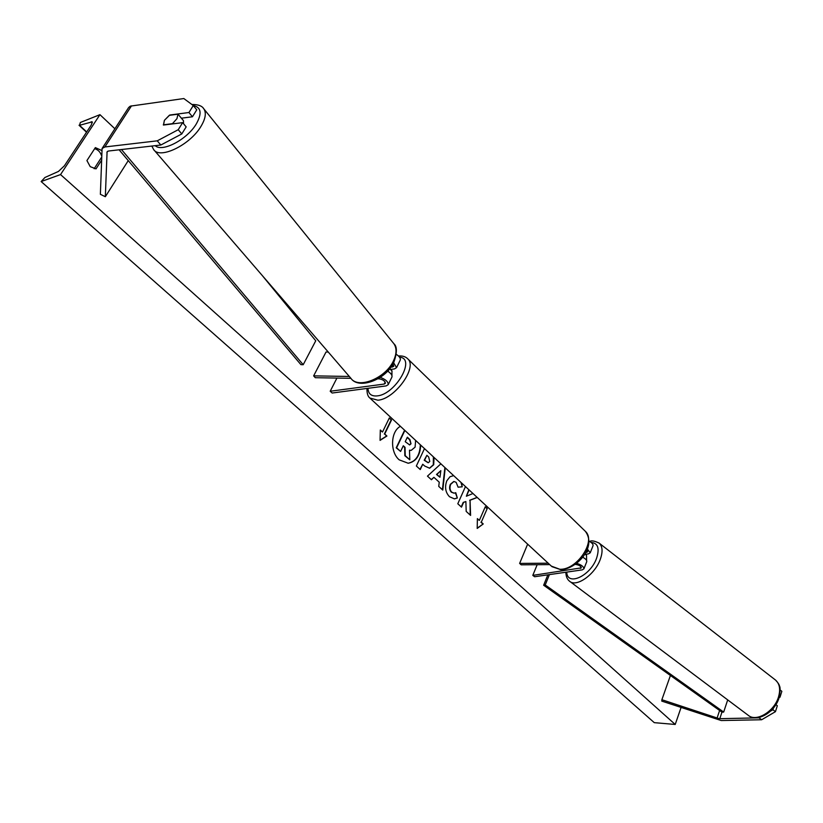 <?xml version="1.0" encoding="UTF-8"?>
<svg xmlns="http://www.w3.org/2000/svg" width="823" height="823" viewBox="0 0 823 823"><rect width="100%" height="100%" fill="white"/><g stroke="black" fill="none" stroke-linecap="round" stroke-linejoin="round"><path stroke-width="1.23" d="M349.312 376.461L313.645 375.864L326.021 352.018L328.243 352.028M391.871 377.171L391.954 377.006C392.396 375.185 390.935 373.231 387.571 371.142M336.926 378.076L330.198 391.254L332.153 393.024L386.152 385.915L388.189 384.691C388.343 381.821 385.689 379.382 380.247 377.356M330.198 391.254L384.197 384.063L385.38 383.353C385.113 381.08 383.055 379.568 379.218 378.827L377.922 378.806M350.917 378.323L315.271 377.695L313.645 375.864M392.849 364.105L393.754 366.317L390.76 367.305M400.184 360.227L400.266 360.062C400.729 358.303 399.412 356.41 396.316 354.363M390.318 369.506L394.505 368.91L396.552 367.644L400.266 360.062M393.62 362.686L396.552 367.644M188.951 112.514L193.292 105.539L196.769 109.809L192.438 116.773L188.951 112.514L169.744 115.035L164.415 120.312L163.427 125.055L182.644 122.637L178.241 129.705L181.79 133.943L186.173 126.886L182.644 122.637M192.438 116.773L181.307 118.203M181.79 133.943L160.835 145.023L108.492 151.021L107.083 151.792L105.334 196.718L128.254 160.619M160.835 145.023L157.244 140.836L104.881 146.967L102.083 148.5L100.375 194.31L105.334 196.718M193.292 105.539L183.827 98.544L130.312 106.146L128.686 107.474L102.083 148.5M157.244 140.836L178.241 129.705M760.308 717.131L759.104 717.841L719.251 718.695L661.877 699.715L661.785 701.103L721.226 720.537L761.635 719.755L775.451 711.669L777.324 705.733L775.894 704.642M775.451 711.669L772.92 709.745L770.534 711.144M772.92 709.745L773.466 708.017M759.104 717.841L761.635 719.755M661.877 699.715L670.416 675.477M779.381 696.742L779.998 697.215L781.85 691.33L780.163 689.962M780.163 690.024L781.85 691.33M779.998 697.215L779.247 697.235M587.313 548.992L590.245 552.778L588.558 553.848L584.978 554.404M576.614 563.323C581.357 564.815 583.795 566.656 583.919 568.837L582.242 569.876L534.631 576.738L532.8 575.38L537.172 564.701M582.633 557.202C585.585 558.735 586.964 560.206 586.768 561.605L583.919 568.837M575.133 564.444L575.596 564.444C578.97 564.938 580.884 566.07 581.347 567.86L532.8 575.38M585.647 552.593L587.684 551.801L586.82 550.186M588.918 541.153C591.891 542.686 593.27 544.178 593.074 545.608L590.245 552.778M527.646 544.157L519.632 563.416L521.175 564.815L549.733 564.619M519.632 563.416L548.19 563.189M391.933 370.834L391.954 375.566M389.598 368.817L392.077 370.967M388.734 369.856L388.219 371.533M181.369 118.193L183.447 120.652L183.539 123.717M163.51 125.045L164.415 120.312L169.301 115.333L177.984 114.191L176.935 118.697L172.192 123.944M163.324 124.818L172.007 123.728M181.708 118.553L177.984 114.191M400.42 426.324C390.575 431.334 389.814 452.064 399.227 459.862L408.198 463.246C415.934 461.734 420.111 455.695 420.718 445.13M60.542 174.579L99.943 114.664L80.335 122.493L79.533 125.312L92.248 121.835L91.302 124.962L64.389 165.814L58.454 171.431L44.926 177.49L41.15 181.554L60.542 174.579L675.21 724.456L681.043 707.564M114.881 128.758L99.943 114.664M461.538 482.936L462.207 486.805L458.102 487.195L456.137 482.34L453.957 481.476L450.716 484.294C449.492 487.432 449.821 490.055 451.724 492.164L454.121 493.152L455.767 492.71L457.331 498.008L454.461 498.872L449.502 496.732C445.438 492.401 444.554 487.093 446.827 480.786L450.027 476.723L453.658 475.632M434.03 457.454L433.711 464.748L429.616 468.225L424.637 465.993L422.724 464.244L420.255 469.563L416.356 466.013L424.473 448.607M465.468 486.578L457.794 503.769L461.497 507.143L463.616 502.38L465.88 501.546L466.188 511.412L470.591 515.414L470.046 500.25L477.237 497.473M472.958 493.512L466.353 496.228L469.131 489.973M101.671 150.465L95.355 147.615L86.919 160.567L90.232 166.657L96.013 168.88L101.373 160.588M382.52 432.013L380.319 429.997L380.061 440.377L386.913 436.025L384.722 434.019L391.511 419.967L389.33 417.95L382.52 432.013L380.308 430.388M483.235 523.953L477.196 528.438L477.381 518.603L479.336 520.393L485.303 506.731L487.237 508.521L481.29 522.173L483.235 523.953L477.206 528.15M445.243 467.845L442.774 490.086L438.741 486.403L439.245 482.206L433.916 477.34L431.437 479.747L427.466 476.136L440.891 463.812M94.151 168.746L101.466 157.43M101.517 155.568C100.231 151.905 97.947 149.621 94.645 148.706M675.21 724.456L654.275 722.656L41.15 181.554M408.002 463.256C415.759 461.58 419.874 455.417 420.327 444.77M411.006 450.387L409.484 450.315M403.167 446.025L404.649 447.383L404.844 455.695L409.803 459.82L405.235 455.654L405.039 447.342L403.301 445.747L400.606 451.436L396.604 447.794L404.865 430.45M400.606 451.436L396.213 447.825L404.607 430.213M415.625 440.408L415.09 447.146L411.202 450.376L409.484 450.191L409.803 459.82M389.197 418.228L391.511 419.967M380.061 440.161L386.522 436.056L384.722 434.019M384.331 434.06L391.12 420.008M477.371 518.974L479.336 520.393M481.29 522.173L487.237 508.521M486.846 508.532L485.179 506.999M480.899 522.194L482.844 523.963M470.19 515.054L470.046 500.25M469.655 500.271L477.134 497.38M461.23 506.896L463.226 502.4L465.88 501.546M468.863 489.716L466.353 496.228M433.382 456.858L433.32 464.779L429.421 468.236M419.987 469.326L422.724 464.244M426.87 455.314L424.596 460.211L428.279 462.721L429.771 461.456L428.68 456.981L426.87 455.314L424.205 460.242L428.083 462.721M452.856 475.663L453.73 475.694M460.962 482.401L462.207 486.805M461.826 486.825L458.102 487.175M453.761 481.496L450.335 484.315C449.101 487.453 449.44 490.076 451.333 492.185L453.926 493.152M455.407 492.854L457.331 498.008M456.94 498.028L454.275 498.882M431.252 479.583L433.916 477.34M444.893 467.526L442.424 489.767M440.84 470.643L436.519 474.47L439.966 477.247L440.84 470.643L436.91 474.439L439.966 477.247M410.996 443.823L409.936 439.595L407.354 437.208L405.225 441.694L409.679 444.934L410.996 443.823L409.545 439.636L407.22 437.486M409.473 444.934L410.605 443.864M585.307 554.352L586.521 555.288L586.593 560.412M585.256 554.363L584.711 554.198M583.384 556.183L582.972 557.366M119.109 149.807L300.899 364.63L303.193 364.723L315.754 340.784L261.889 275.077M121.465 149.539L303.193 364.723M719.786 718.716L721.956 712.152L543.643 585.235L547.851 574.835M721.956 712.152L723.674 712.07L545.227 584.958L543.643 585.235M545.227 584.958L549.414 574.608M723.674 712.07L727.697 699.9M384.197 384.063L385.174 382.078M392.561 367.048L393.559 365.021M106.887 152.502L107.7 151.237M104.881 146.967L131.505 105.838M717.039 718.212L719.611 710.486M580.369 568.456L581.017 566.821M586.706 552.418L587.365 550.752M368.004 388.302C368.231 393.867 371.276 396.398 377.14 395.904C395.493 394.536 416.325 358.149 399.546 357.203M407.364 358.458L407.869 358.951C417.662 367.449 394.773 399.124 377.88 400.204L369.856 398.023L551.359 566.121L559.815 569.269C576.892 570.195 596.397 541.153 585.42 531.391L584.834 530.814M155.197 145.671C162.172 152.625 187.294 139.426 196.347 123.862C202.17 113.337 201.162 107.247 193.333 105.591M201.079 126.197C190.319 144.869 159.755 159.713 153.634 149.549L350.865 378.261C358.19 389.341 385.576 378.323 393.456 360.865C396.727 353.869 396.871 348.16 393.888 343.726L203.898 108.934C206.45 112.957 205.513 118.707 201.079 126.197M203.302 108.214L203.898 108.934C202.17 105.91 198.168 104.428 191.882 104.5M92.351 122.802L91.219 121.742M86.693 131.958L79.533 125.312M748.158 715.249C757.355 722.944 774.968 712.049 779.083 697.781C780.276 691.083 780.43 687.215 779.515 686.156C779.371 684.787 778.074 682.781 775.626 680.148C779.679 683.851 780.646 689.437 778.517 696.906C774.381 711.566 756.07 722.471 748.158 715.249L569.547 581.213C576.234 587.622 594.7 574.773 600.173 559.64C602.961 551.935 602.642 546.441 599.206 543.17L598.805 542.851M590.986 542.378C597.961 542.995 599.802 548.365 596.5 558.478C590.142 576.244 567.088 586.501 566.749 572.108M391.954 377.006L388.189 384.691M551.904 566.635L560.772 569.681C576.213 569.321 597.159 547.346 585.42 531.391L407.869 358.951C405.718 356.657 402.591 355.659 398.466 355.989M366.976 388.435C366.852 393.26 367.819 396.46 369.856 398.023M151.833 146.052L153.634 149.549M393.888 343.726C397.19 346.473 397.18 352.625 393.867 362.202C386.038 379.845 358.561 389.948 350.865 378.261M79.039 125.261L86.528 132.215M775.626 680.148L599.206 543.17C594.432 540.814 591.243 540.269 589.649 541.534M565.854 572.242C565.946 576.398 567.181 579.392 569.547 581.213"/></g></svg>
